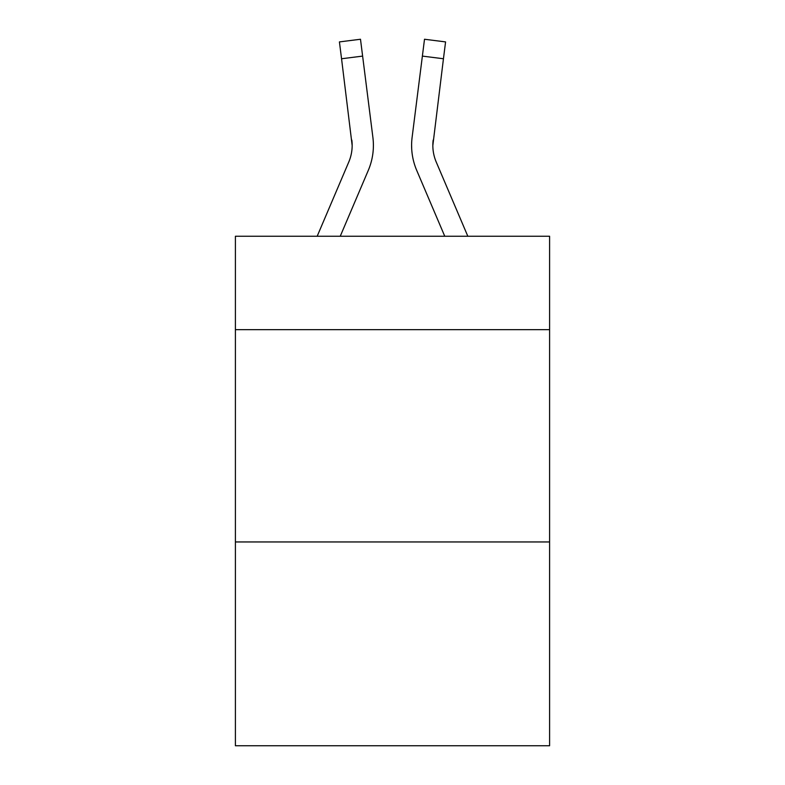 <?xml version="1.0" encoding="UTF-8"?>
<svg xmlns="http://www.w3.org/2000/svg" width="785" height="785" viewBox="0 0 785 785"><rect width="100%" height="100%" fill="white"/><g stroke="black" fill="none" stroke-linecap="round" stroke-linejoin="round"><path stroke-width="1.18" d="M549.598 329.661L549.598 236.256L235.402 236.256L235.402 329.661L549.598 329.661L549.598 745.75L235.402 745.75L235.402 329.661M549.598 541.954L235.402 541.954M340.239 236.256L368.302 170.345A63.683 63.683 -53 0 0 372.895 137.414L362.621 56.098L341.553 58.757L339.424 41.909L360.492 39.25L362.621 56.098M317.169 236.256L348.775 162.024A42.459 42.459 -34.1 0 0 352.161 145.48L341.553 58.757M373.395 145.892L373.395 145.362M372.571 134.863L372.895 137.414M467.831 236.256L436.224 162.024A42.459 42.459 34.1 0 1 432.839 145.47L443.447 58.757L422.379 56.098L424.508 39.25L445.576 41.909L424.508 39.25L445.576 41.909L424.508 39.25L445.576 41.909L424.508 39.25L445.576 41.909L424.508 39.25L445.576 41.909L424.508 39.25L445.576 41.909L424.508 39.25L445.576 41.909L424.508 39.25L445.576 41.909L443.447 58.757M444.761 236.256L416.698 170.345A63.683 63.683 53 0 1 412.105 137.414L422.379 56.098M348.775 162.024A42.459 42.459 -53 0 0 352.161 145.48A42.459 42.459 -53 0 1 348.775 162.024A42.459 42.459 -53 0 0 352.161 145.48A42.459 42.459 -53 0 1 348.775 162.024A42.459 42.459 -53 0 0 352.161 145.48A42.459 42.459 -53 0 1 348.775 162.024A42.459 42.459 -53 0 0 352.161 145.48A42.459 42.459 -53 0 1 348.775 162.024A42.459 42.459 -53 0 0 352.161 145.48A42.459 42.459 -53 0 1 348.775 162.024A42.459 42.459 -53 0 0 352.161 145.48A42.459 42.459 -53 0 1 348.775 162.024A42.459 42.459 -53 0 0 352.161 145.48A42.459 42.459 -53 0 1 348.775 162.024A42.459 42.459 -53 0 0 352.161 145.48A42.459 42.459 -53 0 1 348.775 162.024A42.459 42.459 -53 0 0 352.161 145.48A42.459 42.459 -53 0 1 348.775 162.024A42.459 42.459 -53 0 0 352.161 145.48A42.459 42.459 -53 0 1 348.775 162.024A42.459 42.459 -53 0 0 352.161 145.48A42.459 42.459 -53 0 1 348.775 162.024A42.459 42.459 -53 0 0 352.161 145.48A42.459 42.459 -53 0 1 348.775 162.024A42.459 42.459 -53 0 0 352.161 145.48A42.459 42.459 -53 0 1 348.775 162.024A42.459 42.459 -53 0 0 352.161 145.48A42.459 42.459 -53 0 1 348.775 162.024A42.459 42.459 -53 0 0 352.161 145.48A42.459 42.459 -53 0 1 348.775 162.024A42.459 42.459 -53 0 0 352.161 145.48A42.459 42.459 -53 0 1 348.775 162.024A42.459 42.459 -53 0 0 352.161 145.48A42.459 42.459 -53 0 1 348.775 162.024A42.459 42.459 -53 0 0 352.161 145.48A42.459 42.459 -53 0 1 348.775 162.024A42.459 42.459 -53 0 0 352.161 145.48A42.459 42.459 -53 0 1 348.775 162.024A42.459 42.459 -53 0 0 352.161 145.48A42.459 42.459 -53 0 1 348.775 162.024A42.459 42.459 -53 0 0 352.161 145.48A42.459 42.459 -53 0 1 348.775 162.024A42.459 42.459 -53 0 0 352.161 145.48A42.459 42.459 -53 0 1 348.775 162.024A42.459 42.459 -53 0 0 352.161 145.48A42.459 42.459 -53 0 1 348.775 162.024A42.459 42.459 -53 0 0 352.161 145.48A42.459 42.459 -53 0 1 348.775 162.024A42.459 42.459 -53 0 0 352.161 145.48A42.459 42.459 -53 0 1 348.775 162.024A42.459 42.459 -53 0 0 352.161 145.48L351.827 140.073A42.459 42.459 -53 0 1 348.775 162.024M436.224 162.024A42.459 42.459 53 0 1 432.839 145.47L433.173 140.073A42.459 42.459 53 0 0 436.224 162.024A42.459 42.459 53 0 1 432.839 145.47A42.459 42.459 53 0 0 436.224 162.024A42.459 42.459 53 0 1 432.839 145.47A42.459 42.459 53 0 0 436.224 162.024A42.459 42.459 53 0 1 432.839 145.47A42.459 42.459 53 0 0 436.224 162.024A42.459 42.459 53 0 1 432.839 145.47A42.459 42.459 53 0 0 436.224 162.024A42.459 42.459 53 0 1 432.839 145.47A42.459 42.459 53 0 0 436.224 162.024A42.459 42.459 53 0 1 432.839 145.47A42.459 42.459 53 0 0 436.224 162.024A42.459 42.459 53 0 1 432.839 145.47A42.459 42.459 53 0 0 436.224 162.024A42.459 42.459 53 0 1 432.839 145.47A42.459 42.459 53 0 0 436.224 162.024A42.459 42.459 53 0 1 432.839 145.47A42.459 42.459 53 0 0 436.224 162.024A42.459 42.459 53 0 1 432.839 145.47A42.459 42.459 53 0 0 436.224 162.024A42.459 42.459 53 0 1 432.839 145.47A42.459 42.459 53 0 0 436.224 162.024A42.459 42.459 53 0 1 432.839 145.47A42.459 42.459 53 0 0 436.224 162.024A42.459 42.459 53 0 1 432.839 145.47A42.459 42.459 53 0 0 436.224 162.024A42.459 42.459 53 0 1 432.839 145.47A42.459 42.459 53 0 0 436.224 162.024A42.459 42.459 53 0 1 432.839 145.47A42.459 42.459 53 0 0 436.224 162.024A42.459 42.459 53 0 1 432.839 145.47A42.459 42.459 53 0 0 436.224 162.024A42.459 42.459 53 0 1 432.839 145.47A42.459 42.459 53 0 0 436.224 162.024A42.459 42.459 53 0 1 432.839 145.47A42.459 42.459 53 0 0 436.224 162.024A42.459 42.459 53 0 1 432.839 145.47A42.459 42.459 53 0 0 436.224 162.024A42.459 42.459 53 0 1 432.839 145.47A42.459 42.459 53 0 0 436.224 162.024A42.459 42.459 53 0 1 432.839 145.47A42.459 42.459 53 0 0 436.224 162.024A42.459 42.459 53 0 1 432.839 145.47A42.459 42.459 53 0 0 436.224 162.024A42.459 42.459 53 0 1 432.839 145.47A42.459 42.459 53 0 0 436.224 162.024A42.459 42.459 53 0 1 432.839 145.47A42.459 42.459 53 0 0 436.224 162.024A42.459 42.459 53 0 1 432.839 145.47A42.459 42.459 53 0 0 436.224 162.024M411.683 148.502L411.605 145.362M412.105 137.414L412.429 134.863M445.576 41.909L424.508 39.25M339.424 41.909L360.492 39.25"/></g></svg>

